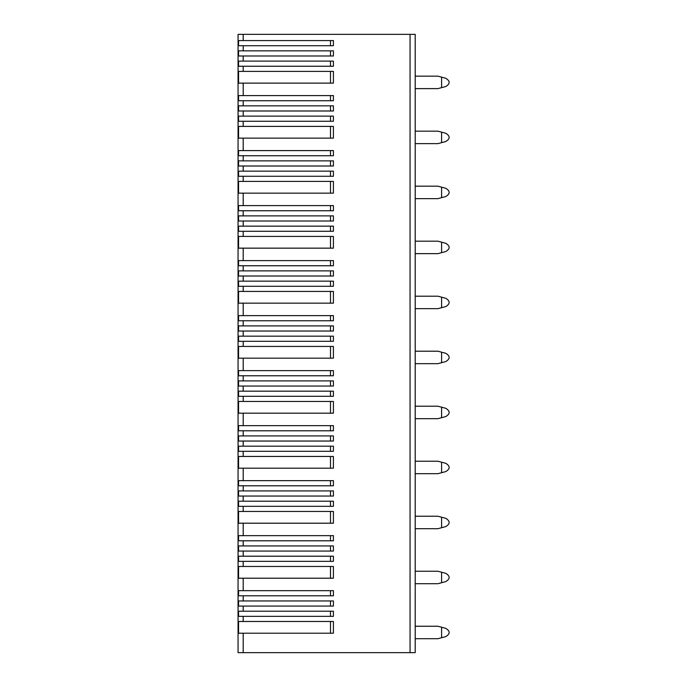<?xml version="1.0" encoding="UTF-8"?>
<svg xmlns="http://www.w3.org/2000/svg" width="687" height="687" viewBox="0 0 687 687"><rect width="100%" height="100%" fill="white"/><g stroke="black" fill="none" stroke-linecap="round" stroke-linejoin="round"><path stroke-width="1.03" d="M238.063 34.35L415.197 34.35L415.197 652.65L238.063 652.65L238.063 34.35M243.198 611.207L238.561 611.207L238.561 616.342L333.418 616.342L333.418 611.207L243.198 611.207L243.198 606.08L238.561 606.08L238.561 600.945L333.418 600.945L333.418 606.08L243.198 606.08M243.198 590.674L238.561 590.674L238.561 595.809L333.418 595.809L333.418 590.674L243.198 590.674L243.198 578.205L238.561 578.205L238.561 566.466L333.418 566.466L333.418 578.205L243.198 578.205M243.198 556.204L238.561 556.204L238.561 561.339L333.418 561.339L333.418 556.204L243.198 556.204L243.198 551.068L238.561 551.068L238.561 545.933L333.418 545.933L333.418 551.068L243.198 551.068M243.198 535.662L238.561 535.662L238.561 540.798L333.418 540.798L333.418 535.662L243.198 535.662L243.198 523.193L238.561 523.193L238.561 511.463L333.418 511.463L333.418 523.193L243.198 523.193M243.198 501.192L238.561 501.192L238.561 506.328L333.418 506.328L333.418 501.192L243.198 501.192L243.198 496.057L238.561 496.057L238.561 490.922L333.418 490.922L333.418 496.057L243.198 496.057M243.198 480.66L238.561 480.66L238.561 485.786L333.418 485.786L333.418 480.66L243.198 480.66L243.198 468.191L238.561 468.191L238.561 456.451L333.418 456.451L333.418 468.191L243.198 468.191M243.198 446.181L238.561 446.181L238.561 451.316L333.418 451.316L333.418 446.181L243.198 446.181L243.198 441.045L238.561 441.045L238.561 435.919L333.418 435.919L333.418 441.045L243.198 441.045M243.198 425.648L238.561 425.648L238.561 430.783L333.418 430.783L333.418 425.648L243.198 425.648L243.198 413.179L238.561 413.179L238.561 401.44L333.418 401.44L333.418 413.179L243.198 413.179M243.198 391.178L238.561 391.178L238.561 396.305L333.418 396.305L333.418 391.178L243.198 391.178L243.198 386.042L238.561 386.042L238.561 380.907L333.418 380.907L333.418 386.042L243.198 386.042M243.198 370.637L238.561 370.637L238.561 375.772L333.418 375.772L333.418 370.637L243.198 370.637L243.198 358.167L238.561 358.167L238.561 346.437L333.418 346.437L333.418 358.167L243.198 358.167M243.198 336.166L238.561 336.166L238.561 341.302L333.418 341.302L333.418 336.166L243.198 336.166L243.198 331.031L238.561 331.031L238.561 325.896L333.418 325.896L333.418 331.031L243.198 331.031M243.198 315.625L238.561 315.625L238.561 320.76L333.418 320.76L333.418 315.625L243.198 315.625L243.198 303.156L238.561 303.156L238.561 291.425L333.418 291.425L333.418 303.156L243.198 303.156M243.198 281.155L238.561 281.155L238.561 286.29L333.418 286.29L333.418 281.155L243.198 281.155L243.198 276.019L238.561 276.019L238.561 270.884L333.418 270.884L333.418 276.019L243.198 276.019M243.198 260.622L238.561 260.622L238.561 265.757L333.418 265.757L333.418 260.622L243.198 260.622L243.198 248.153L238.561 248.153L238.561 236.414L333.418 236.414L333.418 248.153L243.198 248.153M243.198 226.152L238.561 226.152L238.561 231.279L333.418 231.279L333.418 226.152L243.198 226.152L243.198 221.016L238.561 221.016L238.561 215.881L333.418 215.881L333.418 221.016L243.198 221.016M243.198 205.611L238.561 205.611L238.561 210.746L333.418 210.746L333.418 205.611L243.198 205.611L243.198 193.141L238.561 193.141L238.561 181.411L333.418 181.411L333.418 193.141L243.198 193.141M243.198 171.14L238.561 171.14L238.561 176.276L333.418 176.276L333.418 171.14L243.198 171.14L243.198 166.005L238.561 166.005L238.561 160.87L333.418 160.87L333.418 166.005L243.198 166.005M243.198 150.599L238.561 150.599L238.561 155.734L333.418 155.734L333.418 150.599L243.198 150.599L243.198 138.13L238.561 138.13L238.561 126.399L333.418 126.399L333.418 138.13L243.198 138.13M243.198 116.129L238.561 116.129L238.561 121.264L333.418 121.264L333.418 116.129L243.198 116.129L243.198 110.993L238.561 110.993L238.561 105.858L333.418 105.858L333.418 110.993L243.198 110.993M243.198 95.596L238.561 95.596L238.561 100.731L333.418 100.731L333.418 95.596L243.198 95.596L243.198 83.127L238.561 83.127L238.561 71.388L333.418 71.388L333.418 83.127L243.198 83.127M243.198 61.117L238.561 61.117L238.561 66.253L333.418 66.253L333.418 61.117L243.198 61.117L243.198 55.991L238.561 55.991L238.561 50.855L333.418 50.855L333.418 55.991L243.198 55.991M243.198 40.585L238.561 40.585L238.561 45.72L333.418 45.72L333.418 40.585L243.198 40.585L243.198 34.35M243.198 621.477L238.561 621.477L238.561 633.216L333.418 633.216L333.418 621.477L243.198 621.477L243.198 616.342M330.481 590.674L330.481 595.809M330.481 566.466L330.481 578.205M330.481 556.204L330.481 561.339M330.481 545.933L330.481 551.068M330.481 535.662L330.481 540.798M330.481 511.463L330.481 523.193M330.481 501.192L330.481 506.328M330.481 490.922L330.481 496.057M330.481 480.66L330.481 485.786M330.481 456.451L330.481 468.191M330.481 446.181L330.481 451.316M330.481 435.919L330.481 441.045M330.481 425.648L330.481 430.783M330.481 401.44L330.481 413.179M330.481 391.178L330.481 396.305M330.481 380.907L330.481 386.042M330.481 370.637L330.481 375.772M330.481 346.437L330.481 358.167M330.481 336.166L330.481 341.302M330.481 325.896L330.481 331.031M330.481 315.625L330.481 320.76M330.481 291.425L330.481 303.156M330.481 281.155L330.481 286.29M330.481 270.884L330.481 276.019M330.481 260.622L330.481 265.757M330.481 236.414L330.481 248.153M330.481 226.152L330.481 231.279M330.481 215.881L330.481 221.016M330.481 205.611L330.481 210.746M330.481 181.411L330.481 193.141M330.481 171.14L330.481 176.276M330.481 160.87L330.481 166.005M330.481 150.599L330.481 155.734M330.481 126.399L330.481 138.13M330.481 116.129L330.481 121.264M330.481 105.858L330.481 110.993M330.481 95.596L330.481 100.731M330.481 71.388L330.481 83.127M330.481 61.117L330.481 66.253M330.481 50.855L330.481 55.991M330.481 40.585L330.481 45.72M415.197 76.154L437.928 76.154L445.76 78.258C450.286 81.014 450.286 83.771 445.76 86.528L437.928 88.623L415.197 88.623M441.595 77.142L441.595 87.644M415.197 131.165L437.928 131.165L445.76 133.261C450.286 136.017 450.286 138.783 445.76 141.539L437.928 143.635L415.197 143.635M441.595 132.144L441.595 142.656M415.197 186.177L437.928 186.177L445.76 188.272C450.286 191.029 450.286 193.786 445.76 196.542L437.928 198.646L415.197 198.646M441.595 187.156L441.595 197.658M415.197 241.18L437.928 241.18L445.76 243.284C450.286 246.04 450.286 248.797 445.76 251.554L437.928 253.649L415.197 253.649M441.595 242.167L441.595 252.67M415.197 296.191L437.928 296.191L445.76 298.287C450.286 301.043 450.286 303.809 445.76 306.565L437.928 308.661L415.197 308.661M441.595 297.179L441.595 307.682M415.197 351.203L437.928 351.203L445.76 353.298C450.286 356.055 450.286 358.812 445.76 361.577L437.928 363.672L415.197 363.672M441.595 352.182L441.595 362.684M415.197 406.206L437.928 406.206L445.76 408.31C450.286 411.066 450.286 413.823 445.76 416.58L437.928 418.675L415.197 418.675M441.595 407.193L441.595 417.696M415.197 461.217L437.928 461.217L445.76 463.313C450.286 466.078 450.286 468.835 445.76 471.591L437.928 473.687L415.197 473.687M441.595 462.205L441.595 472.708M415.197 516.229L437.928 516.229L445.76 518.324C450.286 521.081 450.286 523.837 445.76 526.603L437.928 528.698L415.197 528.698M441.595 517.208L441.595 527.71M415.197 571.24L437.928 571.24L445.76 573.336C450.286 576.092 450.286 578.849 445.76 581.606L437.928 583.71L415.197 583.71M441.595 572.219L441.595 582.722M415.197 626.243L437.928 626.243L445.76 628.339C450.286 631.104 450.286 633.861 445.76 636.617L437.928 638.712L415.197 638.712M441.595 627.231L441.595 637.734M330.481 621.477L330.481 633.216M330.481 611.207L330.481 616.342M330.481 600.945L330.481 606.08M243.198 600.945L243.198 595.809M243.198 566.466L243.198 561.339M243.198 545.933L243.198 540.798M243.198 511.463L243.198 506.328M243.198 490.922L243.198 485.786M243.198 456.451L243.198 451.316M243.198 435.919L243.198 430.783M243.198 401.44L243.198 396.305M243.198 380.907L243.198 375.772M243.198 346.437L243.198 341.302M243.198 325.896L243.198 320.76M243.198 291.425L243.198 286.29M243.198 270.884L243.198 265.757M243.198 236.414L243.198 231.279M243.198 215.881L243.198 210.746M243.198 181.411L243.198 176.276M243.198 160.87L243.198 155.734M243.198 126.399L243.198 121.264M243.198 105.858L243.198 100.731M243.198 71.388L243.198 66.253M243.198 50.855L243.198 45.72M243.198 652.65L243.198 633.216M410.062 652.65L410.062 34.35"/></g></svg>
